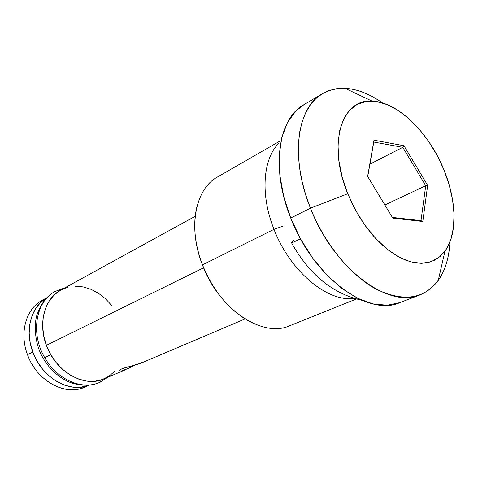 <?xml version="1.0" encoding="UTF-8"?>
<svg xmlns="http://www.w3.org/2000/svg" width="478" height="478" viewBox="0 0 478 478"><rect width="100%" height="100%" fill="white"/><g stroke="black" fill="none" stroke-linecap="round" stroke-linejoin="round"><path stroke-width="0.72" d="M87.062 385.919C67.757 397.487 37.033 382.101 27.497 354.646L32.815 352.023L36.973 360.944L42.482 369.022L49.109 375.923L56.565 381.366L64.536 385.137L72.686 387.108L80.686 387.228L89.386 385.083C69.991 393.776 41.909 377.996 32.815 352.023L27.497 354.646C36.597 380.703 64.978 396.322 84.361 387.222L89.404 385.077M121.185 371.018L128.301 368.478L134.449 365.246L124.262 370.205L123.497 368.185L124.262 370.205L121.185 371.018L119.596 370.868L119.799 370.008L121.902 368.795L141.153 363.089M114.917 371.053L109.115 376.096L102.304 379.544L94.728 381.241L86.679 381.08L78.476 379.042L70.439 375.182L62.911 369.631L56.213 362.605L50.626 354.389L46.396 345.325L203.55 267.829L46.396 345.325C55.753 371.956 84.492 388.052 103.953 378.899L126.049 369.506M119.596 370.868L119.799 370.008L120.623 369.422L123.599 368.15L137.515 364.385L143.161 361.989M254.057 323.731C231.555 313.036 214.353 293.42 202.445 264.878L208.02 277.407L214.61 288.431M279.516 141.321L217.472 177.009C195.311 188.822 187.603 227.689 202.445 264.878L274.008 229.344C260.223 195.084 262.804 159.305 278.59 143.508C262.804 159.305 260.223 195.084 274.008 229.344L283.442 225.986L274.008 229.344C289.919 271.044 327.137 302.066 353.804 298.475C327.137 302.066 289.919 271.044 274.008 229.344L202.445 264.878C218.924 309.415 262.637 338.245 289.674 325.763L356.098 299.103M32.815 352.023L30.18 342.636L29.17 333.184L29.827 324.048L32.092 315.617L35.862 308.214L40.953 302.12L46.958 297.669C31.154 306.201 24.462 330.322 32.815 352.023M195.203 216.307L60.831 290.05C44.669 298.403 37.792 323.05 46.396 345.325L43.701 335.795L42.644 326.205L43.259 316.95L45.5 308.418L49.258 300.931L54.349 294.789L60.563 290.2L67.625 287.314M75.261 286.214L83.172 286.908L91.065 289.339L98.647 293.39L105.662 298.905L111.864 305.669M200.366 259.082L202.445 264.878C194.492 243.535 192.688 223.991 197.032 206.251M200.348 259.028L202.684 265.654L209.382 279.929L214.64 288.467M46.969 297.657L42.172 300.292C26.087 308.615 19.114 332.855 27.497 354.646C19.114 332.849 26.087 308.609 42.178 300.286M303.99 104.652L295.751 111.105L287.469 122.547L281.847 137.407L279.23 155.165L279.827 175.115L283.699 196.392L290.726 218.022L310.449 208.175L347.757 193.739C327.077 144.111 341.603 98.295 372.147 101.163C397.702 101.73 428.999 132.633 443.877 169.684L449.135 184.699L452.564 199.679L454.046 214.126L453.485 227.546L450.856 239.448L446.189 249.373L439.605 256.889L431.287 261.639L421.494 263.348L410.59 261.83L398.981 257.068L387.15 249.163L375.612 238.385L364.881 225.162L355.447 210.057L347.757 193.739L342.14 176.956L338.848 160.459L337.988 144.965L339.553 131.145L343.413 119.536L349.352 110.561L357.054 104.497L366.178 101.491L376.323 101.551L387.09 104.58L398.084 110.388L408.911 118.705L419.224 129.191L428.682 141.47L436.988 155.117L443.877 169.684C456.717 200.533 457.697 234.041 444.958 251.171L440.268 256.327L434.723 260.134L428.408 262.506L421.417 263.348L413.876 262.613L405.93 260.289L397.738 256.375L389.456 250.938L381.265 244.067L373.348 235.875L365.879 226.542L359.02 216.259L352.931 205.241L347.757 193.739L310.449 208.175C324.759 244.067 350.774 275.615 376.383 289.262C403.414 302.108 424.034 299.186 438.242 280.484C445.245 270.393 449.153 257.54 449.959 241.928C448.37 269.03 438.44 286.669 420.162 294.836C388.722 309.278 333.578 268.558 310.449 208.175L290.726 218.022C313.323 277.383 368.156 317.117 399.859 302.628L420.162 294.836M322.501 93.628C340.228 84.319 360.227 87.432 382.502 102.949C369.739 93.921 357.227 89.039 344.967 88.299L336.87 88.645L329.24 90.479L322.19 93.813L315.85 98.641L310.336 104.933L305.747 112.617L302.192 121.609L299.742 131.797L298.463 143.03L298.409 155.141L299.598 167.927L302.024 181.186L305.657 194.677L310.449 208.175C289.907 157.836 296.91 107.502 322.501 93.628L303.817 104.754C278.053 118.765 270.62 168.549 290.726 218.022L300.596 238.994L312.851 258.311L326.904 275.095L342.075 288.598L357.646 298.302L372.93 303.883L387.288 305.251L399.883 302.622M420.993 220.657L392.372 217.418L420.993 220.657L425.725 185.721L420.993 220.657L422.803 221.493L420.993 220.657M384.856 204.966L425.725 185.721L384.856 204.966M369.9 164.157L402.793 147.332L425.725 185.721L402.793 147.332L369.9 164.157M373.778 142.038L402.793 147.332L373.778 142.038L367.719 176.585L373.778 142.038M392.796 218.117L367.63 176.436L373.987 140.179L403.964 145.706L402.793 147.332L403.964 145.706L427.655 185.38L425.725 185.721L427.655 185.38L422.803 221.493L392.796 218.117L422.803 221.493L427.655 185.38L403.964 145.706L373.987 140.179L367.63 176.436L392.796 218.117M293.552 240.667L291.299 242.37C289.901 243.768 292.954 242.567 300.471 238.767C292.954 242.567 289.901 243.768 291.299 242.37M100.643 381.934C83.172 390.843 57.324 380.195 44.795 357.729L50.722 354.562L44.795 357.729C57.324 380.195 83.172 390.843 100.643 381.934M43.181 358.237L44.795 357.729L43.181 358.237C33.597 342.553 34.105 320.708 37.69 313.018C41.664 302.61 47.495 295.41 55.185 291.407L64.924 287.804M55.09 291.455C35.82 301.265 30.234 333.447 44.795 357.729C30.234 333.447 35.82 301.265 55.09 291.455M119.745 370.952L119.518 370.354M245.023 318.945L141.04 363.137M438.242 280.484L444.958 251.171M344.967 88.299L372.147 101.163M362.061 300.321C332.813 293.797 309.314 274.641 291.568 242.854M108.249 377.07L99.394 382.496C87.677 387.646 72.817 384.557 65.349 380.118C56.243 375.146 48.876 367.893 43.253 358.363"/></g></svg>
